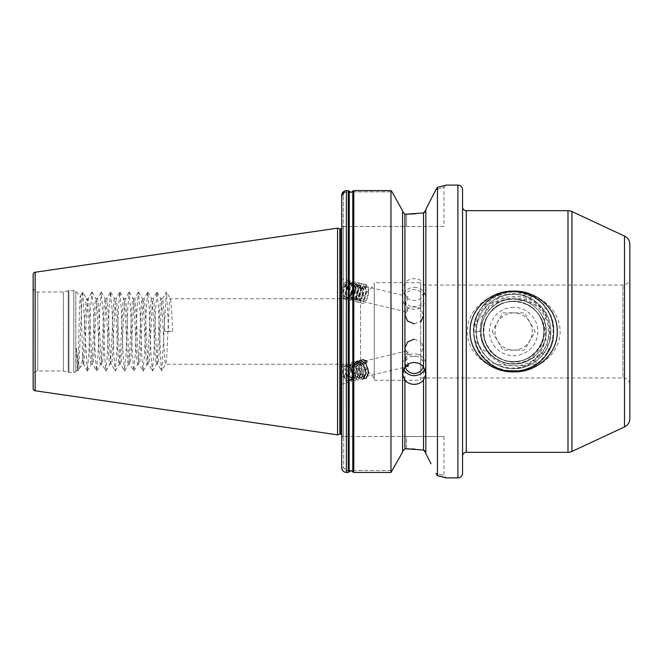 <?xml version="1.0" encoding="UTF-8"?>
<svg xmlns="http://www.w3.org/2000/svg" width="663" height="663" viewBox="0 0 663 663"><rect width="100%" height="100%" fill="white"/><g stroke="black" fill="none" stroke-linecap="round" stroke-linejoin="round"><path stroke-width="0.5" stroke-dasharray="3.31 2.49" d="M352.268 191.872L392.04 191.872L352.268 191.872L352.907 191.035L352.907 471.932M423.516 295.996L425.837 288.587L423.516 282.894C421.146 280.142 418.046 278.725 414.218 278.651C410.397 278.725 407.297 280.134 404.927 282.894L402.598 288.587L404.927 295.996C407.297 298.897 410.397 300.389 414.218 300.488C418.046 300.397 421.138 298.897 423.516 295.996L423.516 450.053L415.295 449.158M414.218 287.361A11.619 10.915 0 0 1 425.837 298.284A11.619 10.915 0 0 1 414.218 309.198A11.619 10.915 0 0 1 402.598 298.284A11.619 10.915 0 0 1 414.218 287.361M423.516 298.284A9.29 8.735 0 0 1 414.218 307.019A9.29 8.735 0 0 1 404.927 298.284A9.29 8.735 0 0 1 414.218 289.549A9.29 8.735 0 0 1 423.516 298.284L423.516 315.605L420.723 308.726L414.218 306.381L407.646 308.784L404.927 314.809L404.927 306.919L408.118 296.601L405.184 298.657L404.927 300.521L408.118 312.372L405.184 308.908L404.927 306.919M414.218 323.851L420.723 321.207L420.723 377.968L622.88 377.968L622.88 285.032L622.88 377.968A6.97 6.97 0 0 1 629.85 384.946L629.85 278.054A6.97 6.97 0 0 1 622.88 285.032L420.723 285.032L420.723 340.997L423.516 347.395L420.723 353.47L420.723 377.968M341.992 289.648L341.727 282.214L341.727 297.057L341.992 289.648A9.531 5.138 -76.5 0 1 349.409 280.631A9.531 5.138 -76.5 0 1 352.426 284.775A9.531 5.138 -76.5 0 1 352.617 286.167C352.02 293.477 349.666 297.215 345.556 297.38L345.415 297.356A7.666 4.135 -76.5 0 1 342.97 294.007A7.666 4.135 -76.5 0 1 344.627 285.289C348.34 280.093 351 280.391 352.617 286.167A9.531 5.138 -76.5 0 1 350.437 295.507A9.531 5.138 -76.5 0 1 344.967 299.162A9.531 5.138 -76.5 0 1 341.992 295.209M349.409 280.631L341.727 278.791L341.727 282.214M403.634 369.225A11.619 10.915 0 0 1 402.598 364.716A11.619 10.915 0 0 1 414.218 353.802A11.619 10.915 0 0 1 425.837 364.716A11.619 10.915 0 0 1 424.801 369.216M406.038 365.777L404.927 362.479L405.184 360.224L407.902 353.628L408.118 350.628L404.927 356.081L405.184 358.211L408.309 364.078M420.723 353.47L420.723 354.274L414.218 356.619L407.646 354.216L404.927 348.191L404.927 356.081M405.168 366.705A9.29 8.735 0 0 1 404.927 364.716A9.29 8.735 0 0 1 414.218 355.981A9.29 8.735 0 0 1 423.516 364.716A9.29 8.735 0 0 1 423.276 366.705M341.992 373.352L341.727 365.943L341.992 373.352A9.531 5.138 76.5 0 0 349.409 382.369A9.531 5.138 76.5 0 0 352.617 374.678C351.009 367.327 348.34 364.435 344.627 366.001L345.481 365.628L350.114 368.156L352.21 372.913L352.534 375.449L350.387 380.222L346.608 377.496L345.116 372.598L345.083 369.987L347.951 365.048L352.782 367.517L354.871 372.274L355.194 374.81L353.056 379.584L349.268 376.857L347.777 371.96L347.744 369.349L350.611 364.41L355.443 366.879L357.539 371.636L357.863 374.172L355.716 378.946L351.937 376.219L350.445 371.321L350.412 368.711L353.28 363.772L358.111 366.241L360.208 370.998L360.523 373.534L358.385 378.308L354.597 375.581L353.106 370.683L353.072 368.073L355.94 363.133L360.771 365.603L362.868 370.36L363.191 372.896L361.211 377.62L357.266 374.943L355.774 370.045L355.741 367.435L358.608 362.495L363.44 364.957L365.537 369.722L365.852 372.258L363.714 377.032L359.934 374.305L358.434 369.407L358.41 366.796L361.269 361.857L366.109 364.319L368.197 369.084L368.52 371.62L366.54 376.344L362.595 373.667L361.103 368.769L361.07 366.158L363.937 361.219L367.459 362.23L366.879 360.912L365.694 362.653L367.459 362.23M341.992 367.791A9.531 5.138 76.5 0 1 344.967 363.838A9.531 5.138 76.5 0 1 352.426 373.103A9.531 5.138 76.5 0 1 352.617 374.678L352.716 376.286L350.155 382.178L345.141 378.88L343.136 369.573L346.592 363.465L352.492 366.556L355.376 375.648L352.815 381.54L347.81 378.241L345.804 368.935L349.252 362.827L355.153 365.918L358.045 375.009L355.484 380.902L350.47 377.603L348.465 368.296L351.92 362.189L357.821 365.28L360.713 374.371L358.144 380.264L353.139 376.965L351.133 367.658L354.581 361.55L360.481 364.642L363.374 373.733L360.813 379.626L355.799 376.327L353.793 367.02L354.315 364.377M344.967 299.162L341.727 298.383L341.727 297.057L341.727 467.763L341.727 440.953L342.332 436.527L341.727 440.953L341.727 375.672M425.837 210.188L425.837 452.812L425.837 210.188M445.71 185.275L443.961 187.438L435.981 189.543L443.961 187.438L443.961 226.473L342.323 226.473L341.727 222.188L341.727 365.943L341.727 364.617L344.967 363.838M76.369 347.942L77.588 369.067L78.151 370.915L79.452 354.722L82.237 293.933L82.8 292.085L86.596 298.74L88.104 298.74C86.555 296.709 85.005 366.291 83.455 364.26L80.356 367.012C78.955 367.758 77.629 361.401 76.369 347.942L77.438 369.929C78.383 371.744 79.361 293.179 80.38 296.013C81.259 294.389 82.162 356.851 83.107 363.357L83.107 354.713C84.259 336.033 85.436 297.198 86.596 298.74C88.146 296.709 89.687 366.291 91.237 364.26C92.787 366.291 94.337 296.709 95.886 298.74C97.436 296.709 98.986 366.291 100.536 364.26C102.085 366.291 103.635 296.709 105.185 298.74C106.735 296.709 108.276 366.291 109.826 364.26C111.376 366.291 112.925 296.709 114.475 298.74C116.025 296.709 117.575 366.291 119.125 364.26C120.674 366.291 122.224 296.709 123.774 298.74C125.324 296.709 126.865 366.291 128.415 364.26C129.965 366.291 131.514 296.709 133.064 298.74C134.614 296.709 136.164 366.291 137.713 364.26C139.263 366.291 140.813 296.709 142.363 298.74C143.912 296.709 145.454 366.291 147.004 364.26C148.553 366.291 150.103 296.709 151.653 298.74C153.203 296.709 154.752 366.291 156.302 364.26C157.852 366.291 159.402 296.709 160.952 298.74C162.493 296.709 164.043 366.291 165.593 364.26L360.548 364.26L360.548 298.74L374.255 285.032L374.255 377.968L374.255 285.032M82.8 292.085L87.251 370.915L88.743 354.722L90.599 308.278L91.9 292.085L93.392 308.278L95.248 354.722L96.541 370.915L98.041 354.722L99.898 308.278L101.19 292.085L102.682 308.278L104.547 354.722L105.84 370.915L107.331 354.722L109.188 308.278L110.489 292.085L111.981 308.278L113.837 354.722L115.13 370.915L116.63 354.722L118.486 308.278L119.779 292.085L121.271 308.278L123.136 354.722L124.429 370.915L125.92 354.722L127.777 308.278L129.078 292.085L130.57 308.278L132.426 354.722L133.719 370.915L135.219 354.722L137.075 308.278L138.368 292.085L139.86 308.278L141.725 354.722L143.017 370.915L144.509 354.722L146.366 308.278L147.667 292.085L149.158 308.278L151.015 354.722L152.308 370.915L153.808 354.722L155.664 308.278L156.957 292.085L158.449 308.278L161.242 369.067L161.805 370.915L165.593 364.26C167.142 366.291 168.692 296.709 170.242 298.74L360.548 298.74L360.548 364.26L374.255 377.968M33.15 375.648L33.15 287.352L33.15 375.648A4.649 4.649 0 0 1 37.799 370.998L63.358 370.998L68.206 372.299A2.785 2.785 0 0 0 68.927 372.399L73.817 372.399A2.785 2.785 0 0 0 75.789 371.578L75.789 291.422L75.789 371.578L77.372 369.913L77.961 370.915M33.15 287.352A4.649 4.649 0 0 0 37.799 292.002L63.358 292.002L68.206 290.701A2.785 2.785 0 0 1 68.927 290.601L73.817 290.601A2.785 2.785 0 0 1 75.789 291.422L80.314 296.038L82.602 292.085M63.358 370.998L63.358 292.002L63.358 370.998M462.55 206.955L462.55 456.045L462.55 206.955M341.727 286.549L341.727 222.188L342.323 226.473L343.326 226.713L343.326 436.287L343.326 226.713A1.856 1.856 0 0 1 341.727 228.818M343.293 436.527L342.332 436.527L343.326 436.287A1.856 1.856 0 0 0 341.727 434.182M92.099 292.085L95.886 298.74L97.403 298.74C95.853 296.709 94.303 366.291 92.754 364.26C91.204 366.291 89.654 296.709 88.104 298.74L91.9 292.085M101.389 292.085L105.185 298.74L106.693 298.74C105.144 296.709 103.594 366.291 102.044 364.26C100.503 366.291 98.953 296.709 97.403 298.74L101.19 292.085M87.45 370.915L91.361 364.161L92.754 364.26L96.541 370.915M110.688 292.085L114.475 298.74L115.992 298.74C114.442 296.709 112.892 366.291 111.343 364.26C109.793 366.291 108.243 296.709 106.693 298.74L110.489 292.085M96.74 370.915L100.652 364.161L102.044 364.26L105.84 370.915M119.978 292.085L123.774 298.74L125.282 298.74C123.732 296.709 122.183 366.291 120.633 364.26C119.091 366.291 117.542 296.709 115.992 298.74L119.779 292.085M106.039 370.915L109.95 364.161L111.343 364.26L115.13 370.915M129.277 292.085L133.064 298.74L134.581 298.74C133.031 296.709 131.481 366.291 129.931 364.26C128.382 366.291 126.832 296.709 125.282 298.74L129.078 292.085M115.329 370.915L119.241 364.161L120.633 364.26L124.429 370.915M138.567 292.085L142.363 298.74L143.871 298.74C142.321 296.709 140.771 366.291 139.222 364.26C137.68 366.291 136.13 296.709 134.581 298.74L138.368 292.085M124.627 370.915L128.539 364.161L129.931 364.26L133.719 370.915M147.866 292.085L151.653 298.74L153.17 298.74C151.62 296.709 150.07 366.291 148.52 364.26C146.971 366.291 145.421 296.709 143.871 298.74L147.667 292.085M133.918 370.915L137.829 364.161L139.222 364.26L143.017 370.915M157.156 292.085L160.952 298.74L162.46 298.74C160.91 296.709 159.36 366.291 157.811 364.26C156.269 366.291 154.719 296.709 153.17 298.74L156.957 292.085M143.216 370.915L147.128 364.161L148.52 364.26L152.308 370.915M162.46 298.74L166.454 292.085L168.675 331.5L172.562 331.5L164.789 331.5C164.01 311.602 163.239 300.679 162.46 298.74M152.507 370.915L156.418 364.161L157.811 364.26L161.606 370.915M172.562 331.5C171.792 311.602 171.021 300.679 170.242 298.74L166.454 292.085M513.668 371.247C491.283 371.752 467.415 355.434 467.2 331.541C467.332 307.599 491.391 291.181 513.668 291.753C536.027 291.272 559.854 307.466 560.144 331.384C560.094 355.318 536.019 371.802 513.668 371.247M484.769 316.566C490.943 304.963 500.573 298.756 513.668 297.944C532.455 296.949 549.37 313.947 548.707 332.677C549.03 351.39 532.306 368.015 513.668 367.998C493.289 369.042 474.99 350.594 475.686 330.34C475.346 310.011 493.421 292.027 513.668 292.051C521.176 291.911 528.196 293.742 534.726 297.53C528.071 294.198 521.06 292.839 513.668 293.469C494.905 294.629 478.736 312.497 481.139 331.5A32.528 32.528 0 0 1 484.769 316.566C473.084 336.961 490.272 365.048 513.668 364.028C531.055 364.484 546.644 348.879 546.204 331.5C546.644 314.121 531.055 298.516 513.668 298.972C496.28 298.516 480.7 314.121 481.139 331.5C480.7 348.879 496.28 364.484 513.668 364.028C531.055 364.484 546.644 348.879 546.204 331.5C546.644 314.121 531.055 298.516 513.668 298.972C496.28 298.516 480.7 314.121 481.139 331.5C480.7 348.879 496.28 364.484 513.668 364.028C531.055 364.484 546.644 348.879 546.204 331.5C546.644 314.121 531.055 298.516 513.668 298.972C496.28 298.516 480.7 314.121 481.139 331.5C480.7 348.879 496.28 364.484 513.668 364.028C531.055 364.484 546.644 348.879 546.204 331.5C546.644 314.121 531.055 298.516 513.668 298.972C496.28 298.516 480.7 314.121 481.139 331.5C480.7 348.879 496.28 364.484 513.668 364.028C531.055 364.484 546.644 348.879 546.204 331.5C546.644 314.121 531.055 298.516 513.668 298.972C496.28 298.516 480.7 314.121 481.139 331.5C480.7 348.879 496.28 364.484 513.668 364.028C531.055 364.484 546.644 348.879 546.204 331.5C546.644 314.121 531.055 298.516 513.668 298.972C496.28 298.516 480.7 314.121 481.139 331.5C480.7 348.879 496.28 364.484 513.668 364.028C531.055 364.484 546.644 348.879 546.204 331.5C546.644 314.121 531.055 298.516 513.668 298.972C496.28 298.516 480.7 314.121 481.139 331.5C480.7 348.879 496.28 364.484 513.668 364.028C531.055 364.484 546.644 348.879 546.204 331.5C546.644 314.121 531.055 298.516 513.668 298.972C496.28 298.516 480.7 314.121 481.139 331.5C480.7 348.879 496.28 364.484 513.668 364.028C531.055 364.484 546.644 348.879 546.204 331.5C546.644 314.121 531.055 298.516 513.668 298.972C496.28 298.516 480.7 314.121 481.139 331.5C480.7 348.879 496.28 364.484 513.668 364.028C531.055 364.484 546.644 348.879 546.204 331.5C546.644 314.121 531.055 298.516 513.668 298.972C496.28 298.516 480.7 314.121 481.139 331.5C480.7 348.879 496.28 364.484 513.668 364.028C531.055 364.484 546.644 348.879 546.204 331.5C546.644 314.121 531.055 298.516 513.668 298.972C496.28 298.516 480.7 314.121 481.139 331.5C480.7 348.879 496.28 364.484 513.668 364.028C531.055 364.484 546.644 348.879 546.204 331.5C546.644 314.121 531.055 298.516 513.668 298.972C496.28 298.516 480.7 314.121 481.139 331.5C480.7 348.879 496.28 364.484 513.668 364.028C531.055 364.484 546.644 348.879 546.204 331.5L545.591 337.765L548.608 350.909L531.991 358.385L537.411 363.647C520.298 367.285 503.548 366.54 487.156 361.401C503.399 373.957 520.157 374.711 537.411 363.647M481.139 331.5C480.7 348.879 496.28 364.484 513.668 364.028C530.541 362.876 541.174 354.125 545.591 337.765M507.062 299.651L513.668 298.972L523.447 300.472L526.074 301.425L513.668 298.972C528.643 299.759 538.911 307.118 544.472 321.033L545.931 327.34C542.251 309.803 531.494 300.347 513.668 298.972L504.502 300.289L507.062 299.651L496.628 295.35C508.886 293.883 521.01 294.273 533.002 296.518C521.06 290.311 508.935 289.922 496.628 295.35M365.694 362.653L362.18 361.642L359.313 366.581L359.346 369.183L360.838 374.089L364.783 376.766L366.763 372.042L366.44 369.506L364.343 364.741L359.711 362.222L356.644 367.219L356.677 369.821L358.169 374.728L362.122 377.404L364.095 372.681L363.772 370.145L361.683 365.379L357.05 362.86L353.984 367.857L354.017 370.46L355.509 375.366L359.454 378.043L361.434 373.319L361.111 370.783L359.014 366.017L354.382 363.498L351.315 368.495L351.349 371.098L352.84 376.004L356.793 378.681L358.766 373.957L358.443 371.421L356.354 366.656L351.721 364.136L348.655 369.134L348.68 371.736L350.18 376.642L354.125 379.319L356.106 374.595L355.782 372.059L353.686 367.294L348.854 364.832L345.987 369.772L346.02 372.374L347.511 377.28L351.456 379.957L353.437 375.233L353.114 372.697L351.025 367.932L346.185 365.47L343.326 370.41L343.351 373.012L345.556 378.996C349.666 382.849 352.02 381.407 352.617 374.678M345.556 378.996A7.666 4.135 76.5 0 1 342.97 373.103A7.666 4.135 76.5 0 1 344.627 366.001M345.406 297.347L345.415 297.356A7.666 4.135 -76.5 0 0 345.556 297.38L343.351 294.099L343.326 291.737L346.185 284.642L350.321 282.761L353.114 286.184L353.437 288.62L351.456 295.922L348.083 297.994L346.02 294.737L345.987 292.375L348.854 285.281L352.989 283.399L355.782 286.822L356.097 289.259L354.125 296.56L350.744 298.632L348.68 295.375L348.655 293.013L351.514 285.919L355.65 284.037L358.443 287.46L358.766 289.897L356.785 297.206L353.412 299.27L351.349 296.013L351.315 293.651L354.183 286.557L358.318 284.676L361.111 288.098L361.434 290.535L359.454 297.844L356.081 299.908L354.017 296.651L353.984 294.289L356.851 287.195L360.979 285.314L363.772 288.736L364.095 291.173L362.122 298.483L358.741 300.546L356.677 297.289L356.644 294.927L359.512 287.833L363.647 285.952L366.44 289.375L366.763 291.811L364.783 299.121L361.41 301.184L359.346 297.936C359.296 291.728 361.41 287.916 365.703 286.515L366.879 284.899L367.459 286.938L365.703 286.515M367.459 286.938C363.167 288.339 361.053 292.143 361.103 298.35L363.167 301.607L366.54 299.535L368.52 292.234L368.197 289.797L366.109 286.648L365.404 286.375L361.269 288.256L358.41 295.35L358.434 297.712L360.498 300.969L363.879 298.897L365.852 291.596L365.537 289.159L363.44 286.01L362.736 285.736L358.608 287.618L355.741 294.712L355.774 297.074L357.838 300.331L361.211 298.259L363.191 290.958L362.868 288.521L360.771 285.372L360.075 285.098L355.94 286.98L353.072 294.074L353.106 296.436L355.169 299.693L358.55 297.621L360.523 290.319L360.208 287.883L358.111 284.734L357.407 284.46L353.28 286.341L350.412 293.436L350.445 295.797L352.509 299.054L355.882 296.983L357.863 289.681L357.539 287.245L354.746 283.822L350.611 285.703L347.744 292.797L347.777 295.159L349.84 298.416L353.222 296.344L355.194 289.043L354.871 286.607L352.078 283.184L347.951 285.065L345.083 292.159L345.116 294.521L347.18 297.778L350.553 295.706L352.534 288.405L352.21 285.968L349.418 282.546L345.282 284.427L344.627 285.289M374.255 282.703L374.255 380.297L374.255 282.703L420.723 282.703L420.723 340.997M420.723 308.726L420.723 282.703M374.255 380.297L420.723 380.297L420.723 321.207M544.472 321.033L546.594 308.85L526.074 301.425M523.447 300.472L533.002 296.518M504.502 300.289L484.089 304.624L487.802 311.776L486.783 313.185C480.824 316.309 476.54 320.983 473.937 327.215L474.451 339.174C477.932 345.929 483.153 350.851 490.106 353.926C503.623 366.009 518.01 367.194 533.276 357.465M487.156 361.401L491.515 355.318L490.106 353.926M546.204 331.5L545.931 327.34M521.317 370.725L504.12 370.31L521.317 370.725C515.541 371.835 509.806 371.694 504.12 370.31M420.723 309.53L420.723 285.032M420.723 354.274L420.723 380.297M414.218 339.149L420.723 341.793M402.598 451.271L402.598 211.729L402.598 451.271M411.159 448.926L409.386 448.868M406.552 448.834L406.552 436.527L443.961 436.527L343.716 436.527L343.716 467.763L346.368 470.523L392.38 470.523L346.368 470.523L343.716 467.763L343.716 436.527L406.552 436.527L406.552 448.834L404.927 448.834L404.927 295.996M343.326 226.473L342.323 226.473L343.326 226.473L343.326 195.345L343.326 226.473L406.552 226.473L406.552 214.166L404.927 214.166L404.927 282.894M423.516 282.894L423.516 212.947L415.295 213.842M491.515 355.318C504.328 365.744 517.82 366.763 531.991 358.385M487.802 311.776C494.441 303.48 503.06 299.212 513.668 298.972C502.355 299.278 493.388 304.019 486.783 313.185M341.727 195.345L343.326 195.345C343.484 193.447 344.495 192.394 346.368 192.179C344.495 192.394 343.475 193.455 343.326 195.345L341.727 195.345L341.727 467.763L343.716 467.763L341.727 467.763M402.598 210.909L402.598 452.091M431.049 463.81L425.837 453.625L425.837 209.375M425.837 453.625L425.837 452.812L425.837 453.625M435.981 189.543L437.746 187.264M437.994 475.794L437.456 475.669L437.456 187.331M437.456 475.669L435.981 473.457C446.564 476.2 446.564 476.2 435.981 473.457C446.564 476.2 446.564 476.2 435.981 473.457M344.901 190.878L346.094 190.646M349.128 191.11L349.128 471.932L348.241 472.446L348.241 190.637M351.017 192.378L346.368 192.179L350.197 192.179M351.017 470.597L349.244 471.633L349.492 191.74M390.979 472.446L390.979 190.579M443.961 436.527L443.961 475.562L446.282 477.89L443.812 477.211M441.226 476.556L440.373 476.341M440.646 186.585L441.616 186.353M444.003 185.731L444.459 185.615M444.79 185.524L445.586 185.308M83.107 363.357L87.251 370.915M33.15 388.452L33.15 274.548M337.542 434.853L337.542 228.147M462.55 473.241L462.55 189.759M629.85 278.054L629.85 384.946M629.85 418.519L629.85 244.481M83.107 354.713C82.146 361.89 81.234 365.993 80.356 367.012L78.151 370.915M164.789 331.5L168.675 331.5M161.805 370.915L166.256 292.085M342.332 436.527L343.716 436.527L342.332 436.527M406.552 214.166L406.552 226.473L443.961 226.473M474.451 339.174C479.399 374.835 533.019 383.115 548.608 350.909M534.726 297.53C517.778 286.449 492.874 291.314 481.338 308.005C471.211 323.668 471.211 339.332 481.338 354.995C493.098 369.465 507.999 374.305 526.024 369.506C551.177 362.388 562.166 328.558 546.005 308.005C531.453 286.283 495.891 286.283 481.338 308.005C471.211 323.668 471.211 339.332 481.338 354.995C501.518 386.372 555.751 368.752 553.638 331.5C555.751 294.248 501.518 276.628 481.338 308.005C471.211 323.668 471.211 339.332 481.338 354.995C495.891 376.717 531.453 376.717 546.005 354.995C556.133 339.332 556.133 323.668 546.005 308.005C531.453 286.283 495.891 286.283 481.338 308.005C457.727 336.903 491.25 383.04 526.024 369.506C562.108 360.017 562.108 302.983 526.024 293.494C501.477 284.468 472.702 305.37 473.705 331.5C474.716 350.122 483.924 362.794 501.319 369.506C536.094 383.04 569.616 336.903 546.005 308.005C534.237 293.535 519.344 288.695 501.319 293.494C476.158 300.612 465.169 334.442 481.338 354.995C501.518 386.372 555.751 368.752 553.638 331.5C552.627 312.878 543.42 300.206 526.024 293.494C501.477 284.468 472.702 305.37 473.705 331.5C474.716 350.122 483.924 362.794 501.319 369.506C525.858 378.532 554.633 357.63 553.638 331.5C552.627 312.878 543.42 300.206 526.024 293.494C503.035 285.181 475.769 302.726 473.937 327.215M546.594 308.85C533.259 287.966 500.217 285.612 484.089 304.624M361.841 378.971L358.468 375.689L356.462 366.382L356.976 363.738M364.501 378.333L361.128 375.051L359.131 365.744L361.559 360.166M352.617 286.167C352.318 295.151 349.824 299.452 345.141 299.071C339.514 296.237 346.343 277.366 352.492 281.502C358.998 284.543 353.064 303.629 347.81 299.709C344.702 295.93 345.183 290.75 349.252 284.162C354.166 279.919 357.092 281.543 358.045 289.051C358.401 300.762 347.271 305.394 348.465 293.643C349.973 285.546 353.097 281.924 357.821 282.778C364.335 285.819 358.393 304.905 353.139 300.985C347.511 298.151 354.34 279.28 360.481 283.416C364.178 287.336 364.285 292.656 360.813 299.378C355.103 308.154 350.354 293.808 357.249 286.076C362.155 281.833 365.089 283.457 366.042 290.966C365.122 299.204 362.595 302.974 358.468 302.262C352.84 299.427 359.669 280.557 365.81 284.692C372.324 287.734 366.39 306.82 361.128 302.9C356.329 300.571 360.689 284.319 366.879 284.899M513.668 312.911A18.589 18.589 0 0 0 495.079 331.5A18.589 18.589 0 0 0 513.668 350.089A18.589 18.589 0 0 0 532.256 331.5A18.589 18.589 0 0 0 513.668 312.911M492.137 331.5L502.902 350.147L524.433 350.147L535.198 331.5L524.433 312.853L502.902 312.853L492.137 331.5L502.902 312.853L524.433 312.853L535.198 331.5L524.433 350.147L502.902 350.147L492.137 331.5M513.668 307.334A24.166 24.166 0 0 0 489.501 331.5A24.166 24.166 0 0 0 513.668 355.666A24.166 24.166 0 0 0 537.834 331.5A24.166 24.166 0 0 0 513.668 307.334M541.348 356.321A37.178 37.178 0 0 1 513.668 368.678C536.897 367.75 554.044 339.58 541.257 319.201A30.208 30.208 0 0 0 483.46 331.5A30.208 30.208 0 0 0 513.668 361.708A30.208 30.208 0 0 1 483.46 331.5A30.208 30.208 0 0 1 513.668 301.292A30.208 30.208 0 0 1 543.875 331.5A30.208 30.208 0 0 1 513.668 361.708A30.208 30.208 0 0 0 541.257 319.201C551.492 338.503 535.273 363.921 513.668 363.573C495.7 364.567 479.465 348.249 480.111 330.348C479.813 312.381 495.808 296.502 513.668 296.477C543.776 294.289 562.058 334.658 541.348 356.321C533.848 364.377 524.624 368.504 513.668 368.678C493.794 369.2 475.984 351.357 476.49 331.5L480.915 331.5C479.954 349.434 495.816 365.736 513.668 365.727C532.845 366.738 550.058 349.384 549.387 330.315C549.702 311.212 532.646 294.297 513.668 294.322C533.541 293.8 551.351 311.643 550.845 331.5C551.351 351.357 533.541 369.2 513.668 368.678C493.794 369.2 475.984 351.357 476.49 331.5C475.984 311.643 493.794 293.8 513.668 294.322C533.541 293.8 551.351 311.643 550.845 331.5C551.351 351.357 533.541 369.2 513.668 368.678C493.794 369.2 475.984 351.357 476.49 331.5C475.984 311.643 493.794 293.8 513.668 294.322C533.541 293.8 551.351 311.643 550.845 331.5C551.351 351.357 533.541 369.2 513.668 368.678C493.794 369.2 475.984 351.357 476.49 331.5C475.984 311.643 493.794 293.8 513.668 294.322C533.541 293.8 551.351 311.643 550.845 331.5C551.351 351.357 533.541 369.2 513.668 368.678C493.794 369.2 475.984 351.357 476.49 331.5C475.984 311.643 493.794 293.8 513.668 294.322C533.541 293.8 551.351 311.643 550.845 331.5C551.351 351.357 533.541 369.2 513.668 368.678C493.794 369.2 475.984 351.357 476.49 331.5C475.984 311.643 493.794 293.8 513.668 294.322C533.541 293.8 551.351 311.643 550.845 331.5C551.351 351.357 533.541 369.2 513.668 368.678C493.794 369.2 475.984 351.357 476.49 331.5C475.984 311.643 493.794 293.8 513.668 294.322C533.541 293.8 551.351 311.643 550.845 331.5C551.351 351.357 533.541 369.2 513.668 368.678C493.794 369.2 475.984 351.357 476.49 331.5C475.984 311.643 493.794 293.8 513.668 294.322C533.541 293.8 551.351 311.643 550.845 331.5C551.351 351.357 533.541 369.2 513.668 368.678C493.794 369.2 475.984 351.357 476.49 331.5C475.984 311.643 493.794 293.8 513.668 294.322C533.541 293.8 551.351 311.643 550.845 331.5C551.351 351.357 533.541 369.2 513.668 368.678C493.794 369.2 475.984 351.357 476.49 331.5C475.984 311.643 493.794 293.8 513.668 294.322C533.541 293.8 551.351 311.643 550.845 331.5C551.351 351.357 533.541 369.2 513.668 368.678C493.794 369.2 475.984 351.357 476.49 331.5C475.984 311.643 493.794 293.8 513.668 294.322C533.541 293.8 551.351 311.643 550.845 331.5C551.351 351.357 533.541 369.2 513.668 368.678C493.794 369.2 475.984 351.357 476.49 331.5C475.984 311.643 493.794 293.8 513.668 294.322C533.541 293.8 551.351 311.643 550.845 331.5C551.351 351.357 533.541 369.2 513.668 368.678C493.794 369.2 475.984 351.357 476.49 331.5C475.984 311.643 493.794 293.8 513.668 294.322A37.178 37.178 0 0 0 476.49 331.5L480.915 331.5M513.668 368.678C493.794 369.2 475.984 351.357 476.49 331.5C475.984 311.643 493.794 293.8 513.668 294.322M541.257 319.201C548.798 334.865 539.616 355.351 523.008 360.224C509.383 363.846 498.128 360.191 489.236 349.252C481.578 337.417 481.578 325.583 489.236 313.748C500.233 297.322 527.11 297.322 538.107 313.748C555.95 335.586 530.615 370.451 504.336 360.224C491.184 355.153 484.23 345.572 483.46 331.5C482.705 311.751 504.46 295.955 523.008 302.776C542.019 308.154 550.323 333.721 538.107 349.252C529.215 360.191 517.96 363.846 504.336 360.224C477.062 353.048 477.062 309.952 504.336 302.776C517.96 299.154 529.215 302.809 538.107 313.748C550.323 329.279 542.019 354.846 523.008 360.224C504.46 367.045 482.705 351.249 483.46 331.5C484.23 317.428 491.184 307.847 504.336 302.776C517.96 299.154 529.215 302.809 538.107 313.748C550.323 329.279 542.019 354.846 523.008 360.224C509.383 363.846 498.128 360.191 489.236 349.252C477.012 333.721 485.324 308.154 504.336 302.776C517.96 299.154 529.215 302.809 538.107 313.748C550.323 329.279 542.019 354.846 523.008 360.224C496.72 370.451 471.385 335.586 489.236 313.748C504.485 290.021 545.475 303.347 543.875 331.5C544.63 351.249 522.883 367.045 504.336 360.224C491.184 355.153 484.23 345.572 483.46 331.5C484.23 317.428 491.184 307.847 504.336 302.776C522.883 295.955 544.63 311.751 543.875 331.5C544.63 351.249 522.883 367.045 504.336 360.224C491.184 355.153 484.23 345.572 483.46 331.5M352.791 471.633L352.791 191.3M37.799 370.998L37.799 292.002L37.799 370.998M73.817 372.399L73.817 290.601L73.817 372.399M68.927 372.399L68.927 290.601L68.927 372.399M68.206 372.299L68.206 290.701L68.206 372.299M466.271 452.323L466.271 210.677M341.486 434.166L341.486 228.834M339.854 434.232L339.854 228.768M340.334 434.166L340.334 228.834M567.992 210.677L567.992 452.323M346.368 472.446L346.368 190.637M353.793 472.446L353.793 190.579M457.901 477.89L457.901 185.11M35.139 390.756L35.139 272.244M624.48 236.053L624.48 426.947M571.92 451.453L571.92 211.547M425.837 288.587L425.837 298.284M402.598 374.413L402.598 364.716M404.927 364.716L404.927 362.479M341.727 384.209L349.409 382.369M343.343 436.03L343.343 226.97L343.343 436.03M345.481 365.628L346.393 365.412M348.15 364.99L349.053 364.774M350.81 364.352L351.721 364.136M353.478 363.714L354.382 363.498M356.139 363.075L357.05 362.86M358.807 362.437L359.711 362.222M361.476 361.799L362.379 361.584M364.136 361.161L408.118 350.628M363.714 377.032L364.617 376.816M350.387 380.222L351.291 380.007M353.056 379.584L353.959 379.369M355.716 378.946L356.628 378.73M358.385 378.308L359.288 378.092M361.045 377.67L361.957 377.454M366.374 376.393L408.118 366.399M360.498 300.969L361.41 301.184M363.167 301.607L408.118 312.372M347.18 297.778L348.083 297.994M349.84 298.416L350.744 298.632M352.509 299.054L353.412 299.27M355.169 299.693L356.081 299.908M357.838 300.331L358.741 300.546M349.418 282.546L350.321 282.761M352.078 283.184L352.989 283.399M354.746 283.822L355.65 284.037M357.407 284.46L358.318 284.676M360.075 285.098L360.979 285.314M362.736 285.736L363.647 285.952M365.404 286.375L408.118 296.601M423.516 364.716L423.516 347.395M425.837 374.413L425.837 364.716M404.927 298.284L404.927 300.521M402.598 288.587L402.598 298.284"/><path stroke-width="0.99" d="M352.268 191.872L351.017 192.378L352.791 191.3L352.791 471.633L351.017 470.597L353.793 472.446L390.979 472.446L402.598 452.091L390.979 472.446L353.793 472.446L352.791 471.633M420.723 322.003L423.516 315.605M404.927 380.106L402.598 374.413L404.927 367.004C407.297 364.103 410.397 362.611 414.218 362.512C418.046 362.603 421.138 364.103 423.516 367.004L425.837 374.413L423.516 380.106C421.146 382.858 418.046 384.275 414.218 384.349C410.397 384.275 407.297 382.866 404.927 380.106L404.927 448.834L402.598 451.271L404.927 448.834L406.552 448.834L423.516 450.053L425.837 452.812L425.124 450.964L423.516 450.053L423.516 380.106M424.801 369.216A11.619 10.915 0 0 1 414.218 375.639A11.619 10.915 0 0 1 403.634 369.225M408.309 364.078L408.118 366.399L406.038 365.777M404.927 348.191L407.654 341.859L414.218 339.149M423.276 366.705A9.29 8.735 0 0 1 414.218 373.451A9.29 8.735 0 0 1 405.168 366.705M557.268 331.5C557.666 354.606 535.919 372.598 513.585 371.868C491.275 372.498 469.694 354.564 470.067 331.5C469.669 308.394 491.407 290.419 513.717 291.132C536.035 290.493 557.649 308.419 557.268 331.5M425.837 209.375L435.981 189.543L425.837 209.375L425.837 453.625L431.049 463.81M415.295 213.842L406.552 214.166L423.516 212.947L425.837 210.188L425.124 212.036L423.516 212.947L423.516 367.004M571.92 211.547L571.92 451.453L624.48 426.947A9.29 9.29 0 0 0 629.85 418.519L629.85 244.481A9.29 9.29 0 0 0 624.48 236.053L571.92 211.547A9.29 9.29 0 0 0 567.992 210.677L466.271 210.677A3.721 3.721 0 0 1 462.55 206.955M466.271 210.677L466.271 452.323A3.721 3.721 0 0 0 462.55 456.045M571.92 451.453A9.29 9.29 0 0 1 567.992 452.323L567.992 210.677M457.901 477.89A4.649 4.649 0 0 0 462.55 473.241L462.55 189.759A4.649 4.649 0 0 0 457.901 185.11L457.901 477.89L446.282 477.89L437.456 475.669L437.456 187.331L435.981 189.543M341.727 228.818A1.856 1.856 0 0 1 341.486 228.834L341.486 434.166A1.856 1.856 0 0 1 341.727 434.182M341.486 228.834L340.334 228.834L340.334 434.166L341.486 434.166M340.334 228.834A1.856 1.856 0 0 1 339.854 228.768L337.542 228.147L337.542 434.853L339.854 434.232A1.856 1.856 0 0 1 340.334 434.166M337.542 228.147L35.139 272.244A2.321 2.321 0 0 0 33.15 274.548L33.15 388.452A2.321 2.321 0 0 0 35.139 390.756L337.542 434.853M437.456 187.331L446.282 185.11L457.901 185.11M466.271 452.323L567.992 452.323M404.927 314.809L407.654 321.141L414.218 323.851M404.927 367.004L404.927 214.166L402.598 211.729L404.927 214.166L406.552 214.166M415.295 449.158L411.159 448.926M409.386 448.868L407.016 448.834M346.094 190.646L348.241 190.637L351.017 192.378L348.241 190.637L346.368 190.637C343.517 190.944 341.967 192.519 341.727 195.345L341.727 467.763C341.959 470.573 343.509 472.131 346.368 472.446L348.241 472.446L351.017 470.597M352.907 471.932L352.907 191.035L353.793 190.579L390.979 190.579L392.04 191.872L390.979 190.579L353.793 190.579L352.791 191.3M390.979 190.579L390.979 472.446M402.598 210.909L392.04 191.872L402.598 210.909L402.598 452.091M341.727 195.345L344.901 190.878M348.241 190.637L348.241 472.446L346.368 472.446C343.517 472.139 341.975 470.581 341.727 467.763M349.244 191.375L349.128 471.932L349.128 191.11M435.981 473.457L437.456 475.669M443.812 477.211L441.226 476.556M440.373 476.341L437.994 475.794M437.746 187.264L440.646 186.585M441.616 186.353L444.003 185.731M354.315 364.377L354.581 363.672M354.688 363.44L357.249 360.912L363.15 364.004L366.042 373.095L363.473 378.987L361.841 378.971M356.976 363.738L357.249 363.034M357.349 362.802L359.918 360.274L365.81 363.365L368.703 372.457L366.142 378.349L364.501 378.333M361.559 360.166L362.578 359.636L366.879 360.912M624.48 426.947L624.48 236.053M339.854 228.768L339.854 434.232M35.139 272.244L35.139 390.756M346.368 190.637L346.368 472.446M353.793 190.579L353.793 472.446"/></g></svg>
